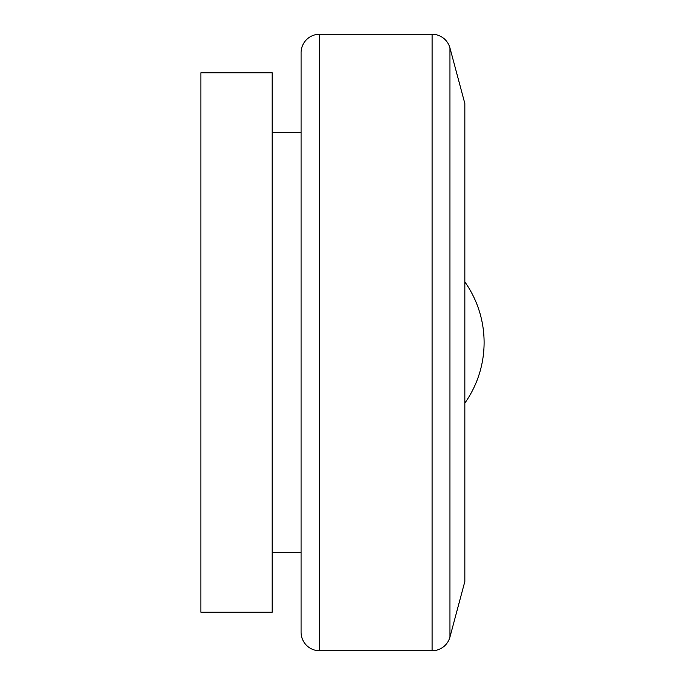 <?xml version="1.0" encoding="UTF-8"?>
<svg xmlns="http://www.w3.org/2000/svg" width="685" height="685" viewBox="0 0 685 685"><rect width="100%" height="100%" fill="white"/><g stroke="black" fill="none" stroke-linecap="round" stroke-linejoin="round"><path stroke-width="1.03" d="M272.185 132.505L301.075 132.505M301.075 552.495L272.185 552.495M319.578 650.75A18.495 18.495 0 0 1 301.075 632.255L301.083 52.745M301.075 52.745A18.495 18.495 0 0 1 319.578 34.25L319.57 650.75L432.081 650.75L432.089 34.25L319.578 34.25M432.081 34.25A18.495 18.495 0 0 1 449.951 47.959L449.951 637.041A18.495 18.495 0 0 1 432.081 650.75M449.951 47.959L464.841 103.512L464.841 581.488L449.951 637.041M200.893 72.781L272.185 72.781L272.185 612.219L200.893 612.219L200.902 72.781M464.841 403.114A104.993 104.993 0 0 0 464.841 281.886A104.993 104.993 0 0 1 484.107 342.5"/></g></svg>

